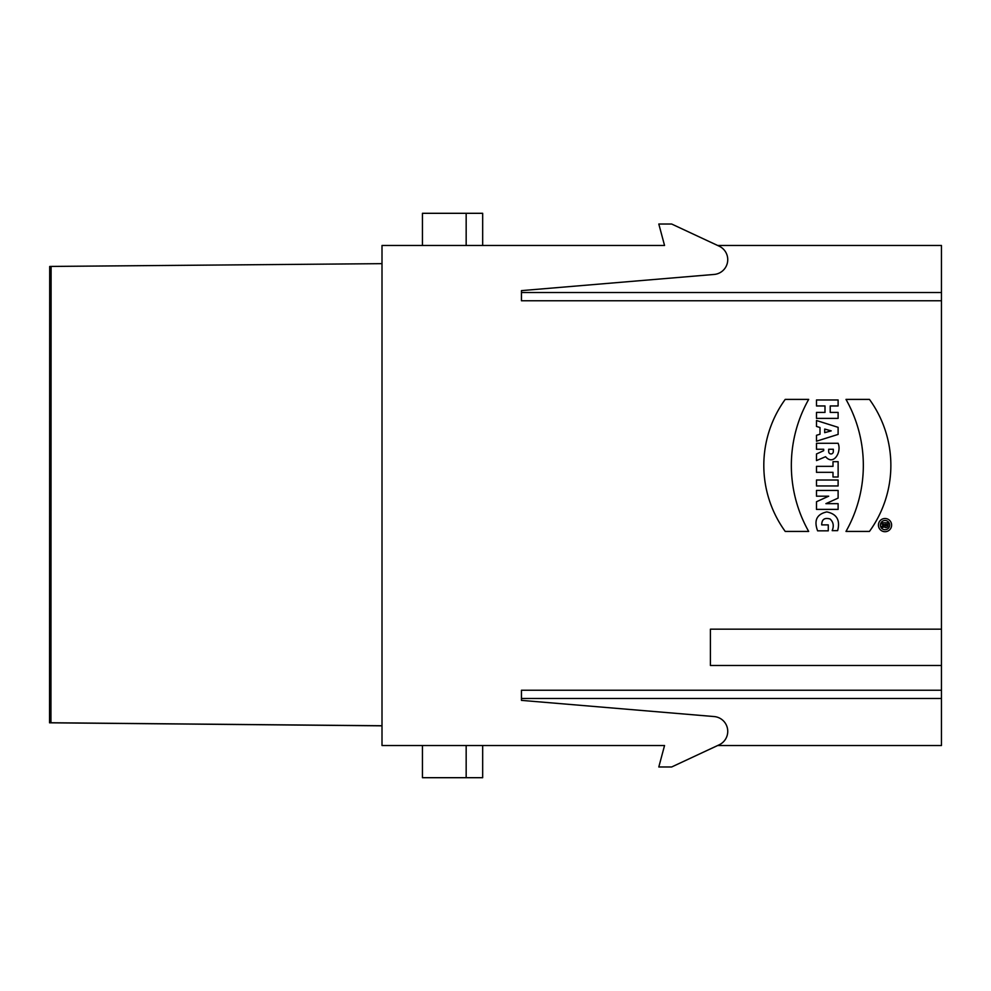 <?xml version="1.0" encoding="UTF-8"?>
<svg xmlns="http://www.w3.org/2000/svg" width="991" height="991" viewBox="0 0 991 991"><rect width="100%" height="100%" fill="white"/><g stroke="black" fill="none" stroke-linecap="round" stroke-linejoin="round"><path stroke-width="1.49" d="M785.219 399.398L808.681 399.398A134.318 134.318 0 0 0 808.681 531.424L785.219 531.424A112.478 112.478 0 0 1 785.219 399.398M845.992 399.398A134.318 134.318 0 0 1 845.992 531.424L869.454 531.424A112.478 112.478 0 0 0 869.454 399.398L845.992 399.398M885.025 531.709A6.603 6.603 0 0 0 890.736 521.811A6.603 6.603 0 0 0 879.302 521.811A6.603 6.603 0 0 0 885.025 531.709M816.485 399.968L816.485 405.951L824.995 405.951L824.995 412.417L816.485 412.417L816.485 418.388L838.113 418.388L838.113 412.417L830.223 412.417L830.223 405.951L838.113 405.951L838.113 399.968L816.485 399.968M816.485 426.427L820.003 427.517L820.003 434.219L816.485 435.297L816.485 441.206L838.113 434.405L838.113 427.332L816.485 420.518L816.485 426.427M816.485 490.458L838.113 490.458L838.113 498.101L825.912 503.651L838.113 503.651L838.113 509.386L816.485 509.386L816.485 501.743L828.687 496.194L816.485 496.194L816.485 490.458M821.712 524.883C821.75 519.42 824.524 517.451 830.049 518.974C833.406 522.034 834.112 525.924 832.18 530.643L837.643 530.643C840.38 520.201 836.776 513.957 826.804 511.913C816.807 514.131 813.735 520.436 817.612 530.842L828.278 530.842L828.278 524.883L821.712 524.883M941.45 690.232L521.452 690.232L521.452 700.377L714.127 716.555A14.853 14.853 0 0 1 719.156 744.823L671.663 766.972L658.804 766.972L664.552 745.517L382.006 745.517L382.006 245.483L664.552 245.483L658.804 224.028L671.663 224.028L719.156 246.177A14.853 14.853 0 0 1 714.127 274.445L521.452 290.623L521.452 300.769L941.45 300.769L941.45 629.174L710.411 629.174L710.411 665.481L941.45 665.481L941.45 745.517L717.67 745.517L671.663 766.972M816.485 480.016L816.485 485.962L838.113 485.962L838.113 480.016L816.485 480.016M832.997 461.682L832.997 466.352L816.485 466.352L816.485 472.323L832.997 472.323L832.997 476.993L838.126 476.993L838.126 461.682L832.997 461.682M816.485 443.274L838.113 443.274C841.867 451.983 833.567 466.055 825.59 456.702L816.485 460.58L816.485 453.977L823.682 450.682L823.682 449.245L816.485 449.245L816.485 443.274M941.45 698.482L521.452 698.482L521.452 700.377M521.452 290.623L521.452 292.518L941.45 292.518L941.45 245.483L717.67 245.483M664.552 245.483L521.452 245.483M941.45 292.518L941.45 300.769M941.45 665.481L941.45 629.174M664.552 745.517L521.452 745.517M466.166 245.483L466.166 213.3L482.667 213.3L482.667 245.483M422.439 245.483L422.439 213.3L466.166 213.3M466.166 745.517L466.166 777.7L482.667 777.7L482.667 745.517M422.439 745.517L422.439 777.7L466.166 777.7M382.006 725.746L50.95 722.749L51.098 266.43L49.699 266.492L49.55 722.811L50.95 722.749M382.006 725.821L49.55 722.811M382.006 263.656L51.098 266.43M824.698 429.066L831.226 430.862L824.698 432.671L824.698 429.066M885.025 529.727A4.621 4.621 0 0 0 889.026 522.802A4.621 4.621 0 0 0 881.024 522.802A4.621 4.621 0 0 0 885.025 529.727M833.32 449.245L828.674 449.245L828.674 451.623A2.329 2.329 0 0 0 831.003 453.952A2.329 2.329 0 0 0 833.32 451.623L833.32 449.245M882.064 522.79L882.064 524.363L883.774 524.363L883.774 525.49L882.064 526.048L882.064 527.72L884.331 526.816A2.044 2.044 0 0 0 887.986 525.626L887.986 522.79L882.064 522.79M886.623 524.363L885.087 524.363L885.087 525.23A0.768 0.768 0 0 0 885.855 525.986A0.768 0.768 0 0 0 886.623 525.23L886.623 524.363"/></g></svg>
